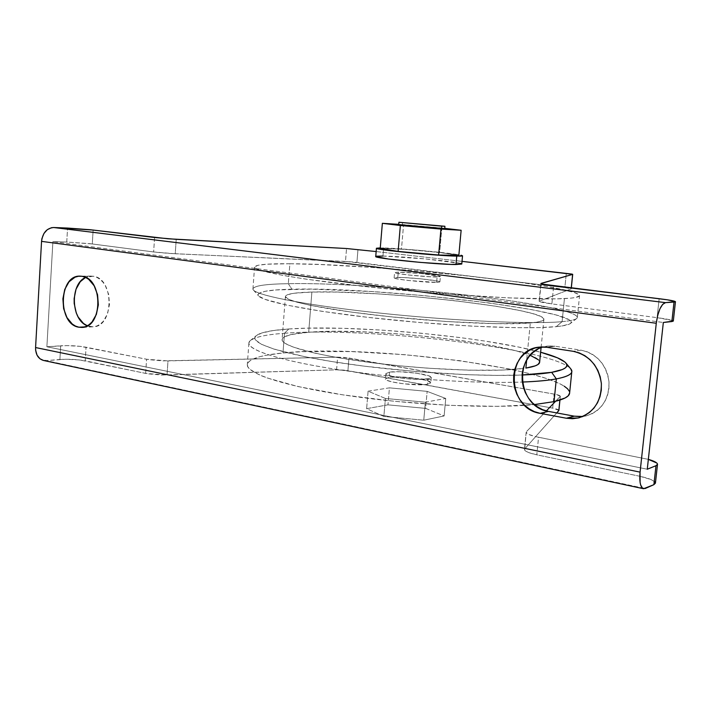 <?xml version="1.0" encoding="UTF-8"?>
<svg xmlns="http://www.w3.org/2000/svg" width="711" height="711" viewBox="0 0 711 711"><rect width="100%" height="100%" fill="white"/><g stroke="black" fill="none" stroke-linecap="round" stroke-linejoin="round"><path stroke-width="0.53" stroke-dasharray="3.56 2.67" d="M93.141 276.224L85.613 277.414L89.666 276.179L93.141 276.224L96.58 277.237L99.833 279.183L102.784 282.009L105.317 285.6L108.712 294.496L109.485 304.477L107.503 313.978L103.095 321.523L100.189 324.172L96.972 325.94L93.55 326.767L84.769 326.891L90.084 326.607L87.373 325.798L92.857 326.811C114.124 327.433 114.471 278.045 93.141 276.224L81.934 276.286L93.141 276.224M443.984 228.649L402.346 224.889L402.568 222.392L402.346 224.889L399.084 224.747M460.275 263.399L425.516 258.92L382.953 256.049L383.647 247.952C400.88 248.388 446.535 252.529 458.888 254.805L418.104 250.228L380.269 247.899L383.647 247.952L382.953 256.049L375.737 256.52M436.634 282.374L437.123 276.961C426.591 277.192 393.379 273.726 394.587 272.544L398.258 272.135L397.796 277.441L394.125 277.903C392.907 279.192 426.102 282.694 436.634 282.374L408.763 280.534L398.169 279.076L394.614 278.241L394.516 277.672L403.928 277.574L420.708 278.81L437.709 281.103L439.665 282.107L436.634 282.374L439.905 281.911C440.74 280.587 408.807 277.219 397.796 277.441L398.258 272.135L421.17 273.548L440.367 276.481L431.017 276.81L409.243 275.077L396.445 273.228L394.587 272.553L398.258 272.135C409.26 272.002 441.22 275.335 440.393 276.552L437.123 276.961L436.634 282.374M288.337 283.689L291.892 289.217C267.363 289.75 256.262 291.99 258.591 295.936C263.132 301.828 313.64 311.756 384.224 319.15C454.729 326.571 528.629 329.513 556.251 326.66L562.108 321.656C533.765 324.367 456.933 321.141 383.54 313.48C310.067 305.837 257.835 295.829 253.454 290.044C251.259 286.186 262.883 284.071 288.337 283.689C265.559 284.027 253.756 285.786 252.929 288.977C252.165 294.425 301.517 304.655 376.67 312.751C451.716 320.874 532.93 324.474 562.108 321.656L564.427 298.602C535.33 300.211 454.009 295.812 378.767 288.017C303.428 280.25 253.88 271.344 254.556 267.132C255.329 264.679 267.105 263.55 289.875 263.737L288.337 283.689L289.875 263.737C374.946 263.932 577.216 285.147 579.581 295.572C579.634 297.056 574.577 298.069 564.427 298.602L562.108 321.656C572.275 320.705 577.359 319.275 577.35 317.355C575.315 303.97 373.426 281.752 288.337 283.689C375.728 281.618 586.797 305.392 576.843 318.341C575.368 319.781 570.453 320.883 562.108 321.656L556.251 326.66L562.445 325.887L569.902 323.834L571.209 322.59L570.96 321.221L569.209 319.746L555.806 314.875L532.041 309.676L488.697 302.895L424.112 295.643L370.866 291.501L311.267 289.137L276.197 289.937L264.954 291.323L258.902 293.367L258.031 294.63L258.697 296.043L264.821 299.295L286.284 305.019L321.648 311.267L367.88 317.355L419.863 322.518L471.197 326.1L515.635 327.7L538.991 327.611L556.251 326.66C564.383 325.851 569.218 324.705 570.737 323.238C581.527 310.085 376.315 286.604 291.892 289.217L288.337 283.689M389.601 372.12L389.148 377.337L385.406 378.874C384.047 382.056 416.868 386.349 427.471 384.322L427.951 378.999C417.348 380.936 384.509 376.688 385.86 373.604L389.601 372.12L385.86 373.63L387.646 375.061L396.205 377.301L404.595 378.519L417.926 379.425L429.897 378.581L431.257 377.417L429.168 375.977L416.61 373.177L399.546 371.755L389.601 372.12C400.649 370.351 432.27 374.457 431.275 377.577L427.951 378.999L427.471 384.322L430.804 382.847C431.808 379.621 400.204 375.479 389.148 377.337L389.601 372.12M569.298 391.219L569.627 392.987C568.711 369.391 368.156 343.715 282.969 352.976L284.498 333.263L288.799 328.971L273.086 330.579L261.808 332.961L255.702 336.09L254.796 337.912L255.409 339.894L261.426 344.284L273.975 349.101L304.69 356.682L332.126 361.606L363.765 366.112L415.508 371.515L466.665 374.697L497.327 375.399L522.096 375.008C476.574 376.919 397.476 371.666 338.152 362.548C278.641 353.429 248.503 342.498 255.853 335.93C259.906 332.508 270.891 330.188 288.799 328.971L284.498 333.263C265.914 334.605 254.449 337.121 250.094 340.782C242.318 347.741 272.18 359.197 332.579 368.778C392.774 378.368 474.184 383.958 522.318 382.047C476.85 383.824 401.671 379.025 342.56 370.298C283.307 361.57 248.495 350.594 248.894 343.226C249.845 338.232 261.719 334.908 284.498 333.263L282.969 352.976C260.19 355.145 248.299 359.082 247.286 364.787C246.637 373.675 285.964 386.695 350.656 396C415.206 405.332 493.487 408.745 534.334 404.577L497.833 406.354L448.845 405.341L394.818 401.333L342.498 394.792L298.238 386.597L266.661 377.808L259.408 374.919L250.014 369.409L247.846 366.84L247.312 364.423L248.352 362.183L250.885 360.122L260.128 356.62L266.643 355.189L282.969 352.976L303.028 351.652L351.207 351.581L405.234 354.718L459.564 360.655L508.694 368.849L529.499 373.577L546.768 378.572L559.699 383.691L564.303 386.242M311.88 292.052L308.69 332.25C291.554 333.521 282.694 335.992 282.08 339.654C281.467 346.133 318.892 356.229 375.772 363.188C432.546 370.173 496.394 372.235 523.163 368.476L502.242 370.093L468.753 370.191L428.68 368.254L400.506 365.898L372.866 362.832L335.503 357.269L315.062 353.207L293.154 347.101L285.004 343.297L282.898 341.529L282.089 339.867L282.543 338.338L284.213 336.943L290.986 334.597L308.69 332.25L311.88 292.052C378.75 289.715 543.906 308.174 543.915 319.186C543.897 320.901 539.365 322.163 530.308 322.981C505.583 325.265 441.327 322.385 382.785 315.942C324.145 309.507 284.88 301.197 285.404 296.567C285.929 294.007 294.754 292.497 311.88 292.052L336.827 292.079L377.701 293.865L411.296 296.336L456.053 300.842L496.234 306.281L520.319 310.636L532.299 313.498L540.307 316.217L543.799 318.679L543.711 319.781L539.649 321.648L530.308 322.981L526.673 360.05L530.308 322.981L496.491 323.701L446.846 321.541L390.641 316.777L351.11 312.067L310.156 305.312L296.674 302.113L288.417 299.215L285.422 296.718L285.84 295.652L287.484 294.718L294.212 293.234L311.88 292.052M444.739 228.347L398.747 224.338L403.581 224.632L401.466 249.072L439.647 252.467L458.835 255.453L439.647 252.467L441.78 228.746L439.647 252.467L401.466 249.072L403.581 224.632L441.851 228L441.78 228.746L441.851 228L444.739 228.347M402.346 224.889L442.455 228.444M380.225 248.468L401.466 249.072L380.225 248.468M376.155 251.561L462.017 261.364L376.155 251.561M376.599 256.191L375.746 256.484M382.953 256.049C403.928 256.289 462.968 262.235 461.777 264.048L461.67 263.905M654.76 481.782L650.841 479.463L639.811 476.263C649.765 478.45 654.973 480.743 655.426 483.142L655.409 482.867M639.811 476.263L536.805 454.827L528.744 452.596L525.553 450.996L524.736 450.232L524.754 448.854L556.749 412.931L524.754 448.854L526.176 432.261L528.62 434.394L535.507 436.607L648.343 459.368L538.556 437.274L536.805 454.827L639.811 476.263L641.82 457.822L639.811 476.263M558.899 410.336L552.696 408.141L343.742 370.102L336.587 369.809L161.601 375.035L147.852 373.826L79.641 359.97L65.99 359.242L46.091 360.619L645.153 488.519L46.091 360.619L59.902 359.482L60.693 345.786L46.882 346.755L52.898 241.669L663.336 322.483L52.898 241.669L66.754 242.033L52.898 241.669L46.882 346.755L66.79 345.599L80.459 346.373L148.786 359.65L162.552 360.868L337.627 357.153L344.791 357.473L555.593 394.365L560.339 396.169L555.584 401.28L560.25 396.418L559.877 400.089L560.339 396.231C560.17 395.529 558.099 394.818 554.118 394.09L348.968 358.033L347.919 370.68L552.696 408.141L554.118 394.09L552.696 408.141C556.677 408.896 558.739 409.652 558.899 410.407M427.151 391.37L445.735 398.453L425.374 402.204L385.406 398.462L368.102 391.192L389.432 387.851L427.151 391.37L389.432 387.851L387.957 404.843L425.622 408.381L427.151 391.37L425.622 408.381L444.126 415.953L445.735 398.453L427.151 391.37M551.878 303.917L539.116 301.26L571.155 288.87L566.356 287.804L352.692 261.915L169.76 253.454L155.869 252.236L89.666 243.642L66.754 242.033L67.572 228.062L66.754 242.033L92.288 243.962L93.132 230.053L92.288 243.962L153.638 251.961L175.235 253.765L176.212 239.331L175.235 253.765L345.484 261.408L346.541 248.521L345.484 261.408L564.854 287.617L566.303 273.273L564.854 287.617L571.235 288.799L571.235 288.035L571.155 288.87L539.116 301.251C539.471 301.926 543.728 302.824 551.878 303.917L553.673 285.902L551.878 303.917L657.097 317.648L551.878 303.917M672.553 320.528L657.097 317.648C667.282 319.017 672.686 320.154 673.308 321.07L673.281 320.963M357.98 249.49L356.913 262.359L357.98 249.49M46.091 360.619L43.922 360.539M538.449 359.819L539.64 362.183C540.111 346.55 375.612 326.438 308.69 332.25L333.628 331.362L363.65 331.895L396.64 333.761L430.493 336.792L463.137 340.827L492.483 345.626L516.399 350.914L530.184 355.26M288.799 328.971L308.174 328.135L342.444 328.295L380.749 330.028L420.77 333.192L460.23 337.583L485.089 341.093L518.452 347.012L540.636 352.229C483 336.321 352.656 324.385 288.799 328.971M284.498 333.263C365.943 326.571 552.474 348.301 570.746 368.831C552.527 348.31 365.952 326.571 284.498 333.263M289.875 263.737L267.105 264.199L257.969 265.274L254.565 266.972L255.205 268.065L261.47 270.678L283.68 275.548L306.708 279.245L368.618 286.951L441.078 293.661L508.258 297.882L556.384 298.86L570.764 298.158L575.377 297.536L579.527 295.829L579.154 294.781L573.848 292.337L547.514 286.586L517.101 281.938L467.403 275.895L412.62 270.589L371.524 267.398L321.15 264.563L289.875 263.737M647.268 469.224L46.882 346.755L647.268 469.224M546.341 410.922L526.451 431.657L546.341 410.922M389.148 377.337L385.406 378.91L387.184 380.376L392.214 381.931L404.124 383.887L424.751 384.633L429.417 383.887L430.786 382.678L426.467 380.438L411.936 377.817L399.093 376.937L389.148 377.337M537.863 349.172L543.284 346.959L549.061 345.955L554.98 346.213L581.109 350.176L587.082 351.732L592.734 354.513L597.827 358.433L602.155 363.339L605.55 369.027L607.869 375.301L609.007 381.878L608.927 388.526L607.629 394.952L605.168 400.906L601.648 406.159L597.222 410.505L592.05 413.775L586.362 415.846L580.38 416.655M145.648 373.417L146.582 359.259L86.04 347.208L85.213 360.833L145.648 373.417L167.032 375.035L336.587 369.809L337.627 357.153L167.992 360.895L167.032 375.035L167.992 360.895L146.582 359.259L145.648 373.417M154.589 237.51L153.638 251.961L154.589 237.51M541.071 283.742L539.356 301.037L541.071 283.742M659.159 298.7L657.097 317.648L659.159 298.7M336.587 369.809L337.627 357.153L348.968 358.033L347.919 370.68L336.587 369.809M538.556 437.274C530.557 435.594 526.424 433.914 526.176 432.226L524.469 449.468C524.709 451.281 528.824 453.067 536.805 454.827L538.556 437.274M59.902 359.482L60.693 345.786C69.607 345.35 78.05 345.822 86.04 347.208L85.213 360.833C77.241 359.402 68.798 358.948 59.902 359.482M445.735 398.453L444.126 415.953L423.756 420.21L425.374 402.204L445.735 398.453M425.374 402.204L423.756 420.21L383.851 416.45L385.406 398.462L425.374 402.204M385.406 398.462L383.851 416.45L366.618 408.665L368.102 391.192L385.406 398.462M368.102 391.192L366.618 408.665L387.957 404.843L389.432 387.851L368.102 391.192M387.957 404.843L366.618 408.665L383.851 416.45L423.756 420.21L444.126 415.953L425.622 408.381L387.957 404.843M582.78 416.486L586.095 415.908C601.373 410.931 609.007 399.635 609.016 382.038C606.341 364.539 597.036 353.918 581.109 350.176L573.173 351.305L581.109 350.176L554.98 346.213L546.786 347.279L554.98 346.213L548.03 346.044L543.266 346.959M91.381 276.081L80.183 276.144M394.125 277.903L394.587 272.544M253.454 290.044L258.591 295.936M252.929 288.977L254.556 267.132M385.86 373.604L385.406 378.874M250.094 340.782L255.853 335.93M248.894 343.226L247.286 364.787M285.404 296.567L282.08 339.654M543.915 319.186L541.08 347.697M431.275 377.577L430.804 382.847M577.35 317.355L579.581 295.572M576.843 318.341L570.737 323.238M439.905 281.911L440.393 276.552M571.315 288.044L571.235 288.799M559.948 400.062L560.339 396.231M539.116 301.251L540.867 283.565M526.176 432.226L524.469 449.468M92.857 326.811L82.032 327.398M539.773 347.092L548.03 346.044M579.616 417.615L586.095 415.908"/><path stroke-width="1.07" d="M85.613 277.414C69.705 284.062 71.029 320.146 87.373 325.798L83.48 323.469L78.166 317.026L76.237 312.867L74.184 303.446L74.14 298.531L76.024 289.199L80.272 281.68L85.613 277.414M78.885 327.211C57.422 324.438 58.578 274.793 80.156 276.144L81.934 276.286L78.441 276.25L75.037 277.192L69.02 281.805L64.763 289.404L62.888 298.824L63.643 308.69L66.923 317.524L72.264 324.029L75.473 326.082L78.885 327.211L82.369 327.362L85.791 326.536L89.026 324.749L91.941 322.074L96.358 314.449L98.34 304.85L97.567 294.754L94.145 285.769L88.644 279.281L85.373 277.308L81.934 276.286C103.335 278.134 103.006 328.055 81.667 327.416L78.885 327.211L84.769 326.891L78.885 327.211M441.46 228.729L441.691 226.178L398.924 222.259L444.926 226.285L441.691 226.178L441.46 228.729L398.711 224.783L441.46 228.729M376.439 248.255L375.737 256.52C373.213 258.2 436.67 264.581 455.991 264.536L456.755 256.12C437.452 255.898 373.933 249.641 376.439 248.255L380.269 247.899L376.439 248.237L383.753 249.819L420.965 253.818L451.716 255.951L460.284 256.129L462.194 255.978L461.021 255.222L462.532 255.791L456.755 256.12L455.991 264.536L461.777 264.039L462.532 255.818M556.331 378.901L551.665 372.333C544.297 373.613 534.441 374.51 522.096 375.008L551.665 372.333L556.331 378.901C548.057 380.438 536.725 381.496 522.318 382.047C536.725 381.496 548.057 380.438 556.331 378.901L554.029 401.644L556.331 378.901C569.458 376.306 574.266 372.946 570.755 368.84L571.822 371.48C571.715 374.457 566.551 376.928 556.331 378.901M534.334 404.577L554.029 401.644L534.334 404.577M525.882 368.085L526.673 360.05L525.882 368.085C534.965 366.583 539.551 364.619 539.64 362.183L537.996 364.503L535.276 365.836L525.882 368.085M461.137 230.266L444.739 228.347L461.137 230.266L458.835 255.453L438.607 255.018L398.116 251.418L380.225 248.468L382.358 223.325L400.355 225.503L461.137 230.266L458.835 255.453L438.607 255.018L398.116 251.418L380.225 248.468L382.358 223.325L400.355 225.503L398.116 251.418L400.355 225.503L440.936 229.075L438.607 255.018L440.936 229.075L461.137 230.266M398.747 224.338L382.358 223.325L398.747 224.338M442.455 228.444L443.984 228.649M398.711 224.783L398.924 222.259L444.89 226.267L398.924 222.259M399.084 224.747L402.346 224.889M67.572 228.062L90.51 229.76L167.832 238.772L346.541 248.521L376.155 251.561L346.541 248.521L176.212 239.331L154.589 237.51L93.132 230.053L53.707 227.52L67.572 228.062M643.606 488.733L653.889 484.671L655.977 465.714L647.268 469.224L663.336 322.483L671.877 321.55L674.028 302.059L675.45 301.704C674.801 300.975 669.371 299.971 659.159 298.7L553.673 285.902C545.506 284.889 541.231 284.107 540.867 283.565L572.622 274.384L571.235 288.035L572.702 274.33L462.017 261.364L572.017 274.091L572.622 274.384L541.098 283.396L542.058 284.08L667.3 299.802L675.414 301.624L665.514 302.637L53.707 227.52L51.494 227.707L47.29 229.671L43.922 233.501L41.922 238.594L41.549 241.376L35.577 347.546L35.639 350.265L37.061 355.18L39.976 358.788L43.602 360.477L643.606 488.733C640.424 487.444 639.251 481.907 640.06 472.131L640.104 482.493L640.691 485.053L642.575 488.253L645.153 488.519L653.889 484.671L655.426 483.142L657.497 464.381M382.953 256.049L376.599 256.191M375.746 256.484L388.544 259.035L420.21 262.386L450.943 264.412L461.777 264.048M461.67 263.905L460.275 263.399M655.409 482.867L654.76 481.782M559.948 400.062L558.899 410.407L559.877 400.089L558.81 410.611L556.749 412.931L558.899 410.336M43.593 360.477C38.252 358.895 35.586 354.585 35.577 347.546L640.06 472.131L656.28 323.256L41.549 241.376L656.28 323.256L640.06 472.131L35.577 347.546L41.549 241.376C42.749 232.719 46.802 228.107 53.707 227.52L665.514 302.637L662.679 304.344L659.915 308.858L657.666 315.506L656.28 323.256C658.066 311 661.141 304.13 665.514 302.637L674.028 302.059L671.877 321.55L673.317 321.07L663.336 322.483L647.268 469.224L655.977 465.714L653.889 484.671L655.426 483.142M673.281 320.963L672.553 320.528M43.922 360.539L46.091 360.619M564.303 386.242L567.529 388.766L569.298 391.219M569.627 392.987L568.169 395.849L565.147 397.964L554.029 401.644C564.276 399.262 569.475 396.382 569.627 392.987L571.822 371.48M540.636 352.229L557.397 357.793L564.916 362.041L566.596 364.068L566.791 366.005L565.432 367.818L562.472 369.498L551.665 372.333C564.445 369.978 569.2 366.885 565.938 363.054C562.757 359.562 554.322 355.953 540.636 352.229M538.449 359.819L530.184 355.26M555.584 401.28L546.341 410.922L555.584 401.28M648.343 459.368L656.831 463.039L657.488 464.052L657.204 464.95L655.977 465.714L657.506 464.31C657.399 462.745 654.351 461.092 648.343 459.368M580.38 416.655L574.319 416.175L548.43 411.385L542.689 409.696L537.329 406.834L532.539 402.933L528.495 398.124L525.34 392.614L523.198 386.588L522.132 380.287L522.185 373.924L523.358 367.747L525.616 361.979L528.86 356.842L532.992 352.514L537.863 349.172M543.266 346.959C512.96 354.149 517.181 407.11 548.43 411.385L540.191 413.349C505.983 408.558 505.512 349.065 539.765 347.092L546.786 347.279L573.173 351.305C589.268 355.118 598.671 365.898 601.382 383.638C601.382 401.493 593.658 412.94 578.23 417.979L566.338 418.237L572.453 418.726L578.505 417.908L584.246 415.811L589.463 412.504L593.943 408.105L597.498 402.781L599.977 396.738L601.293 390.223L601.373 383.487L600.217 376.803L597.871 370.449L594.44 364.672L590.068 359.695L584.922 355.713L579.216 352.887L573.173 351.305L546.786 347.279L540.813 347.012L534.974 348.026L529.499 350.274L524.594 353.651L520.416 358.033L517.137 363.25L514.871 369.089L513.689 375.355L513.635 381.798L514.711 388.188L516.879 394.294L520.061 399.893L524.14 404.763L528.975 408.727L534.396 411.633L540.191 413.349L566.338 418.237L574.319 416.175L582.78 416.486M540.191 413.349L548.43 411.385L574.319 416.175L566.338 418.237L540.191 413.349M541.08 347.697L539.64 362.183M570.755 368.84L565.956 363.081M572.702 274.33L571.315 288.044M675.45 301.731L673.308 321.07M444.704 228.809L444.926 226.285M578.23 417.979L579.616 417.615"/></g></svg>
